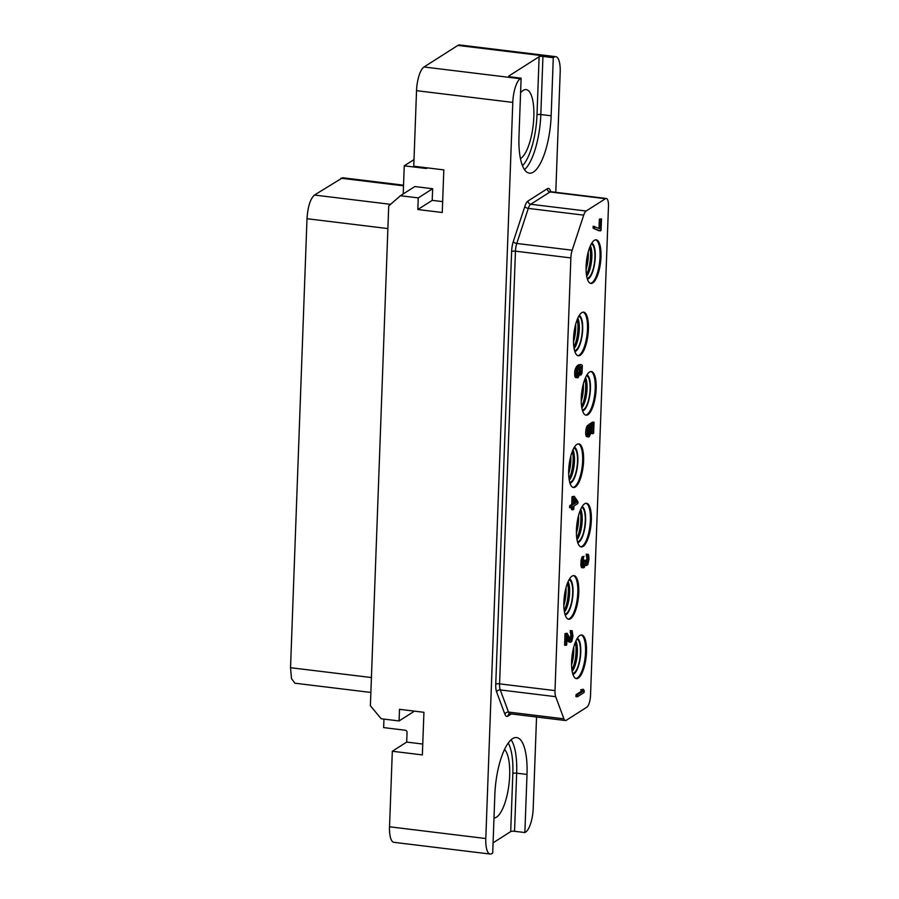 <?xml version="1.0" encoding="UTF-8"?>
<svg xmlns="http://www.w3.org/2000/svg" width="899" height="899" viewBox="0 0 899 899"><rect width="100%" height="100%" fill="white"/><g stroke="black" fill="none" stroke-linecap="round" stroke-linejoin="round"><path stroke-width="1.35" d="M490.146 854.05L393.897 842.318A19.98 6.417 -83.1 0 1 389.537 826.799L485.797 838.531A19.98 6.417 96.9 0 0 490.146 854.05A19.98 6.417 96.9 0 0 491.854 853.589L492.708 853.05L494.832 794.941A47.445 15.227 96.9 0 1 516.655 737.585A47.445 15.227 96.9 0 1 527.005 774.432L524.87 832.553L525.713 832.013A19.98 6.417 96.9 0 0 533.197 808.325L536.546 717.009M555.784 192.33L560.189 72.201A19.98 6.417 96.9 0 0 555.84 56.682A19.98 6.417 96.9 0 0 554.132 57.143L553.278 57.682L551.154 115.791L540.827 114.533A47.445 15.227 -83.1 0 1 524.51 169.675M383.963 719.099L383.648 727.606L405.247 730.235A2 1.832 57.5 0 1 407.056 732.393L406.696 742.08L422.755 744.046M389.537 826.799L392.312 751.249L406.696 742.08M392.312 751.249L422.361 754.913L423.923 712.3L399.504 709.322L399.077 720.942L381.232 718.773L370.388 705.771L388.716 205.983L400.415 195.735L418.26 197.904L417.833 209.523L442.252 212.501L443.814 169.889L413.765 166.225L416.529 90.675A19.98 6.417 -83.1 0 1 424.013 66.987L457.872 45.411A19.98 6.417 -83.1 0 1 459.58 44.95L555.84 56.682M485.797 838.531L512.79 102.407L416.529 90.675M413.495 711.03L413.473 711.772L399.077 720.942M414.001 159.595L404.247 165.821L403.213 193.948M551.154 115.791A47.445 15.227 96.9 0 1 529.331 173.147A47.445 15.227 96.9 0 1 518.981 136.288L521.117 78.179L520.274 78.719A19.98 6.417 96.9 0 0 512.79 102.407M524.87 832.553L514.543 831.294A3 0.73 2.1 0 0 510.711 831.597L493.079 842.835M493.989 817.966A35.117 11.271 96.9 0 0 496.518 817.135A35.117 11.271 96.9 0 0 509.003 784.097A35.117 11.271 96.9 0 0 504.541 749.541M521.117 78.179L510.789 76.921A3 0.73 -177.9 0 1 508.812 76.157A3 0.73 -177.9 0 1 508.98 75.932L539.119 56.727A3 0.73 -177.9 0 1 542.951 56.423L540.827 114.533A3 0.73 -177.9 0 0 536.995 114.836A44.456 14.272 -83.1 0 1 522.476 165.764M553.278 57.682L542.951 56.423M520.431 158.629A35.117 11.271 96.9 0 0 520.678 158.482A35.117 11.271 96.9 0 0 533.568 121.309A35.117 11.271 96.9 0 0 526.173 89.585A35.117 11.271 96.9 0 0 523.173 90.394A35.117 11.271 96.9 0 0 520.577 92.822M554.998 690.612A9.99 3.203 96.9 0 0 555.672 696.68L563.931 718.829A9.99 3.203 96.9 0 0 565.426 720.526A9.99 3.203 96.9 0 0 566.28 720.29L586.789 707.221A9.99 3.203 96.9 0 0 590.531 695.376L608.466 206.242A9.99 3.203 96.9 0 0 606.297 198.477A9.99 3.203 96.9 0 0 605.443 198.713L586.137 211.018A9.99 3.203 96.9 0 0 583.709 215.142L572.18 250.214A9.99 3.203 96.9 0 0 570.865 257.923L554.998 690.612L499.586 683.858A9.99 3.203 96.9 0 0 500.271 689.926L508.519 712.075A9.99 3.203 96.9 0 0 510.014 713.772L509.16 713.918A3 2.742 57.5 0 0 507.946 716.11L511.351 713.93M579.833 635.503A21.981 7.057 96.9 0 0 571.764 658.776A21.981 7.057 96.9 0 0 576.394 678.633A21.981 7.057 96.9 0 0 578.271 678.127A21.981 7.057 96.9 0 0 586.339 654.854A21.981 7.057 96.9 0 0 581.709 634.997A21.981 7.057 96.9 0 0 579.833 635.503M594.329 240.325A21.981 7.057 96.9 0 0 586.26 263.598A21.981 7.057 96.9 0 0 590.879 283.443A21.981 7.057 96.9 0 0 592.756 282.938A21.981 7.057 96.9 0 0 600.824 259.665A21.981 7.057 96.9 0 0 596.206 239.819A21.981 7.057 96.9 0 0 594.329 240.325M581.754 312.661A21.981 7.057 96.9 0 0 573.686 335.934A21.981 7.057 96.9 0 0 578.315 355.779A21.981 7.057 96.9 0 0 580.192 355.274A21.981 7.057 96.9 0 0 588.261 332.001A21.981 7.057 96.9 0 0 583.631 312.155A21.981 7.057 96.9 0 0 581.754 312.661M589.497 372.051A21.981 7.057 96.9 0 0 581.428 395.324A21.981 7.057 96.9 0 0 586.058 415.169A21.981 7.057 96.9 0 0 587.935 414.664A21.981 7.057 96.9 0 0 596.003 391.391A21.981 7.057 96.9 0 0 591.373 371.545A21.981 7.057 96.9 0 0 589.497 372.051M576.922 444.387A21.981 7.057 96.9 0 0 568.853 467.66A21.981 7.057 96.9 0 0 573.483 487.505A21.981 7.057 96.9 0 0 575.36 487A21.981 7.057 96.9 0 0 583.429 463.738A21.981 7.057 96.9 0 0 578.799 443.881A21.981 7.057 96.9 0 0 576.922 444.387M584.665 503.777A21.981 7.057 96.9 0 0 576.596 527.05A21.981 7.057 96.9 0 0 581.226 546.907A21.981 7.057 96.9 0 0 583.103 546.401A21.981 7.057 96.9 0 0 591.171 523.128A21.981 7.057 96.9 0 0 586.541 503.271A21.981 7.057 96.9 0 0 584.665 503.777M572.09 576.113A21.981 7.057 96.9 0 0 564.021 599.386A21.981 7.057 96.9 0 0 568.651 619.242A21.981 7.057 96.9 0 0 570.528 618.737A21.981 7.057 96.9 0 0 578.596 595.464A21.981 7.057 96.9 0 0 573.967 575.607A21.981 7.057 96.9 0 0 572.09 576.113M583.249 689.263L580.687 689.825L581.631 691.117L576.012 694.702L575.933 696.635L577.349 696.815L584.114 692.5L584.193 690.556L583.249 689.263L582.102 689.994L583.035 691.297L577.416 694.871L577.349 696.815M599.352 219.142L600.768 219.311L600.408 228.998L593.183 226.222L593.115 228.166L598.925 230.762L601.06 230.481L601.487 218.85L599.352 219.142L599.015 228.38M567.145 633.301L565.022 633.593L564.594 645.212L566.73 644.931L567.055 635.885L570.337 642.313L571.775 641.392L572.955 636.234L572.169 630.738L571.55 632.402L572.045 638.076L570.977 640.324L567.145 633.301L566.426 633.761L565.999 645.392M566.966 638.481L568.516 641.774L570.337 642.313M572.169 630.738L570.202 630.615L570.887 634.908L570.123 639.436M584.047 556.324L582.192 556.751L581.08 560.302L580.889 565.46L581.788 567.73L584.193 567.584L585.586 564.167L586.384 565.561L587.822 564.639L589.002 559.156L588.733 555.234L587.631 554.346L588.328 558.639L587.744 562.796L586.451 563.617L586.013 560.111L585.44 560.482L584.856 564.954L583.676 566.336L582.934 563.651L583.597 556.919L582.294 561.853L582.294 565.64L583.204 567.898M588.204 554.301L586.227 554.177L586.912 558.47L586.159 562.976M586.013 560.111L584.035 560.302L583.069 565.415M574.281 496.327L572.011 496.709L571.73 504.451L569.708 505.744L569.64 507.677L571.045 507.845L573.068 506.564L572.944 509.789L573.809 509.239L573.933 506.013L577.821 503.53L577.888 501.597L574.281 496.327L573.416 496.877L573.135 504.62L571.123 505.912L571.045 507.845M571.618 507.486L571.539 509.621L572.944 509.789M588.924 427.092L589.205 430.891L588.002 434.644M588.98 425.474L587.575 425.294L586.362 427.643L585.597 433.183L586.597 436.644L589.283 436.633L591.126 432.307L590.946 425.8L593.25 424.328L592.902 433.689L593.621 433.239L594.025 422.26L590.283 424.643L590.609 431.059L589.193 435.116L588.081 434.88L587.732 432.891L588.98 425.474L587.777 427.823L587.092 434.88L588.699 437.004M591.8 425.249L591.497 433.52L592.902 433.689M594.025 422.26L592.621 422.081L588.867 424.474L588.834 425.452M580.226 366.489L580.215 371.928M581.08 364.601L578.675 364.747L576.652 366.354L574.798 370.691L575 376.872L576.237 377.659L578.36 377.366L580.069 373.13L579.743 366.725L581.709 366.725L582.001 370.321L580.979 375.074L582.035 373.141L582.327 365.387L581.08 364.601L579.08 365.567L576.697 368.972L576.034 375.703L577.641 377.827M575.933 678.52A21.981 7.057 96.9 0 0 577.327 678.015A21.981 7.057 -83.1 0 0 585.339 655.472A21.981 7.057 -83.1 0 0 581.237 634.997M577.304 638.312A18.227 5.855 -83.1 0 1 580.563 655.45A18.227 5.855 -83.1 0 1 573.944 673.947A18.227 5.855 96.9 0 1 572.91 674.362M576.787 639.189A17.227 5.529 -83.1 0 1 580.293 654.91A17.227 5.529 -83.1 0 1 573.978 672.98A17.227 5.529 96.9 0 1 572.618 673.385M575.888 640.976A17.227 5.529 -83.1 0 1 577.034 656.573A17.227 5.529 -83.1 0 1 572.18 671.441M370.882 692.455L294.883 683.195L291.501 678.61L290.534 667.699L306.997 218.715C307.829 206.703 310.312 198.814 314.47 195.049L342.598 177.755L403.539 185.183M589.778 247.214A18.137 5.821 -83.1 0 1 586.429 274.723M588.193 252.113A16.98 5.45 -83.1 0 1 586.058 269.588M590.385 245.787A17.227 5.529 -83.1 0 1 591.52 261.384A17.227 5.529 -83.1 0 1 586.676 276.251M587.114 278.196A17.227 5.529 96.9 0 0 588.474 277.791A17.227 5.529 -83.1 0 0 594.778 259.721A17.227 5.529 -83.1 0 0 591.284 244M587.407 279.173A18.227 5.855 96.9 0 0 588.429 278.757A18.227 5.855 -83.1 0 0 595.059 260.26A18.227 5.855 -83.1 0 0 591.789 243.123M590.418 283.342A21.981 7.057 96.9 0 0 591.823 282.825A21.981 7.057 -83.1 0 0 599.824 260.283A21.981 7.057 -83.1 0 0 595.722 239.808M577.203 319.55A18.137 5.821 -83.1 0 1 573.854 347.059M575.618 324.449A16.98 5.45 -83.1 0 1 573.483 341.923M577.81 318.122A17.227 5.529 -83.1 0 1 578.945 333.72A17.227 5.529 -83.1 0 1 574.101 348.587M574.54 350.543A17.227 5.529 96.9 0 0 575.899 350.127A17.227 5.529 -83.1 0 0 582.204 332.057A17.227 5.529 -83.1 0 0 578.709 316.336M574.832 351.509A18.227 5.855 96.9 0 0 575.854 351.104A18.227 5.855 -83.1 0 0 582.485 332.596A18.227 5.855 -83.1 0 0 579.226 315.459M577.843 355.678A21.981 7.057 96.9 0 0 579.248 355.161A21.981 7.057 -83.1 0 0 587.249 332.619A21.981 7.057 -83.1 0 0 583.148 312.144M584.946 378.94A18.137 5.821 -83.1 0 1 581.597 406.449M583.361 383.839A16.98 5.45 -83.1 0 1 581.226 401.314M585.552 377.513A17.227 5.529 -83.1 0 1 586.687 393.11A17.227 5.529 -83.1 0 1 581.844 407.977M582.282 409.933A17.227 5.529 96.9 0 0 583.642 409.528A17.227 5.529 -83.1 0 0 589.946 391.447A17.227 5.529 -83.1 0 0 586.451 375.726M582.574 410.899A18.227 5.855 96.9 0 0 583.608 410.495A18.227 5.855 -83.1 0 0 590.227 391.986A18.227 5.855 -83.1 0 0 586.968 374.849M585.586 415.068A21.981 7.057 96.9 0 0 586.991 414.551A21.981 7.057 -83.1 0 0 594.992 392.009A21.981 7.057 -83.1 0 0 590.89 371.534M572.382 451.287A18.137 5.821 -83.1 0 1 569.022 478.785M570.786 456.175A16.98 5.45 -83.1 0 1 568.662 473.649M572.978 449.86A17.227 5.529 -83.1 0 1 574.113 465.446A17.227 5.529 -83.1 0 1 569.269 480.313M569.708 482.269A17.227 5.529 96.9 0 0 571.067 481.864A17.227 5.529 -83.1 0 0 577.372 463.783A17.227 5.529 -83.1 0 0 573.877 448.062M570 483.235A18.227 5.855 96.9 0 0 571.034 482.83A18.227 5.855 -83.1 0 0 577.652 464.322A18.227 5.855 -83.1 0 0 574.394 447.185M573.011 487.404A21.981 7.057 96.9 0 0 574.416 486.887A21.981 7.057 -83.1 0 0 582.428 464.345A21.981 7.057 -83.1 0 0 578.315 443.87M580.125 510.677A18.137 5.821 -83.1 0 1 576.765 538.175M578.529 515.565A16.98 5.45 -83.1 0 1 576.405 533.04M580.72 509.25A17.227 5.529 -83.1 0 1 581.855 524.836A17.227 5.529 -83.1 0 1 577.012 539.703M577.45 541.659A17.227 5.529 96.9 0 0 578.81 541.254A17.227 5.529 -83.1 0 0 585.125 523.184A17.227 5.529 -83.1 0 0 581.619 507.452M577.742 542.636A18.227 5.855 96.9 0 0 578.776 542.221A18.227 5.855 -83.1 0 0 585.395 523.724A18.227 5.855 -83.1 0 0 582.136 506.587M580.765 546.794A21.981 7.057 96.9 0 0 582.159 546.277A21.981 7.057 -83.1 0 0 590.171 523.735A21.981 7.057 -83.1 0 0 586.069 503.26M567.55 583.013A18.137 5.821 -83.1 0 1 564.201 610.511M565.954 587.901A16.98 5.45 -83.1 0 1 563.83 605.375M568.146 581.586A17.227 5.529 -83.1 0 1 569.281 597.183A17.227 5.529 -83.1 0 1 564.437 612.039M564.875 613.995A17.227 5.529 96.9 0 0 566.235 613.59A17.227 5.529 -83.1 0 0 572.551 595.52A17.227 5.529 -83.1 0 0 569.045 579.799M565.168 614.972A18.227 5.855 96.9 0 0 566.201 614.556A18.227 5.855 -83.1 0 0 572.82 596.059A18.227 5.855 -83.1 0 0 569.561 578.922M568.19 619.13A21.981 7.057 96.9 0 0 569.584 618.624A21.981 7.057 -83.1 0 0 577.596 596.082A21.981 7.057 -83.1 0 0 573.495 575.607M575.293 642.403A18.137 5.821 -83.1 0 1 571.944 669.901M573.697 647.291A16.98 5.45 -83.1 0 1 571.573 664.777M576.012 694.702L577.416 694.871M581.631 691.117L583.035 691.297M580.687 689.825L582.102 689.994M593.115 228.166L600.341 230.931M594.599 226.402L594.52 228.335M601.487 218.85L600.768 219.311M565.022 633.593L566.426 633.761M570.416 640.043L571.258 640.144M570.314 639.054L571.719 639.223M570.629 637.897L572.045 638.076M570.831 636.189L572.247 636.368M570.887 634.908L572.292 635.076M570.798 633.379L572.202 633.548M570.55 632.593L571.955 632.772M570.135 632.222L571.55 632.402M570.202 630.615L571.607 630.783M568.516 641.774L569.932 641.942M581.383 567.359L582.788 567.527M581.125 566.572L582.541 566.741M580.889 565.46L582.294 565.64M580.788 564.269L582.204 564.437M580.889 561.684L582.294 561.853M581.08 560.302L582.485 560.47M581.417 558.818L582.822 558.998M581.732 557.672L583.148 557.841M582.192 556.751L583.597 556.919M583.193 565.831L584.26 565.965M583.451 564.774L584.856 564.954M583.766 563.628L585.182 563.797M583.99 561.594L585.395 561.774M584.035 560.302L585.44 560.482M586.451 563.606L587.294 563.718M586.339 562.617L587.744 562.796M586.665 561.47L588.07 561.639M586.867 559.762L588.272 559.931M586.912 558.47L588.328 558.639M586.833 556.953L588.238 557.122M586.575 556.166L587.98 556.335M586.17 555.796L587.575 555.964M586.227 554.177L587.631 554.346M585.339 565.426L586.384 565.561M585.406 565.111L585.968 565.19M569.708 505.744L571.123 505.912M571.73 504.451L573.135 504.62M572.011 496.709L573.416 496.877M574.203 498.585L576.742 502.327L574 504.069L574.203 498.585M574.135 500.395L575.326 502.159L576.742 502.327M575.326 502.159L574.045 502.979M588.935 426.755L590.194 426.901M589.171 427.744L590.587 427.924M588.867 424.474L590.283 424.643M586.597 436.644L588.002 436.813M586.058 436.037L587.463 436.217M585.687 434.7L587.092 434.88M585.597 433.183L587.002 433.352M585.665 431.239L587.081 431.419M585.867 429.542L587.283 429.711M586.362 427.643L587.777 427.823M586.98 426.317L588.384 426.486M588.204 434.992L589.193 435.116M588.227 434.341L589.643 434.509M588.688 433.419L590.092 433.588M589.014 432.273L590.418 432.441M589.205 430.891L590.609 431.059M589.272 428.947L590.677 429.115M575.54 377.468L576.944 377.647M575 376.872L576.405 377.041M574.63 375.535L576.034 375.703M574.54 374.006L575.944 374.186M574.596 372.4L576.012 372.568M574.798 370.691L576.214 370.86M575.293 368.804L576.697 368.972M575.911 367.466L577.315 367.635M576.652 366.354L578.057 366.534M577.675 365.399L579.08 365.567M578.675 364.747L580.091 364.927M579.608 374.905L580.979 375.074M580.012 373.332L581.046 373.456M580.158 372.377L581.496 372.534M580.417 371.22L581.822 371.388M580.597 370.152L582.001 370.321M580.664 368.219L582.069 368.388M580.552 367.343L581.968 367.511M580.304 366.556L581.709 366.725M578.72 375.254L577.428 376.074L576.652 374.04L577.248 369.568L578.574 367.781L579.518 369.073L579.361 373.265L578.72 375.254L576.967 375.546M577.012 375.692L578.282 375.849M577.922 368.343L577.315 375.074M578.079 368.141L579.259 368.287M578.102 368.905L579.518 369.073M578.214 369.781L579.619 369.95M578.136 372.04L579.54 372.208M577.956 373.096L579.361 373.265M577.63 374.254L579.035 374.422M417.833 209.523L432.217 200.353L442.645 201.623M418.26 197.904L432.644 188.734L432.217 200.353M400.415 195.735L414.81 186.565L432.644 188.734M427.351 167.877A2 1.832 57.5 0 1 425.845 168.45L404.247 165.821M457.872 45.411L554.132 57.143M550.705 191.701A12.991 4.169 96.9 0 0 547.322 188.711L528.016 201.016A12.991 4.169 96.9 0 0 524.859 206.388L513.329 241.449A12.991 4.169 96.9 0 0 511.621 251.484L495.754 684.161A12.991 4.169 96.9 0 0 496.641 692.05L504.89 714.199A12.991 4.169 96.9 0 0 507.946 716.11M527.005 774.432L516.667 773.174L514.543 831.294M508.238 743.102A44.456 14.272 -83.1 0 1 512.835 773.488L510.711 831.597M512.835 773.488A3 0.73 -177.9 0 1 516.667 773.174A47.445 15.227 -83.1 0 0 511.149 739.787M520.274 78.719L424.013 66.987M539.119 56.727L536.995 114.836M511.621 251.484A3 0.73 -177.9 0 1 515.453 251.169L499.586 683.858A3 0.73 -177.9 0 0 495.754 684.161M513.329 241.449A3 1.495 -161.8 0 0 516.768 243.46A9.99 3.203 96.9 0 0 515.453 251.169L570.865 257.923M524.859 206.388A3 1.495 -161.8 0 0 528.297 208.388L516.768 243.46L572.18 250.214M528.016 201.016A3 2.742 -122.5 0 0 530.725 204.264A9.99 3.203 96.9 0 0 528.297 208.388L583.709 215.142M547.322 188.711A3 2.742 -122.5 0 0 550.031 191.959L530.725 204.264L586.137 211.018M550.312 191.813L550.885 191.723A9.99 3.203 96.9 0 0 550.031 191.959L605.443 198.713M504.89 714.199A3 2.416 159.6 0 1 508.519 712.075L563.931 718.829M496.641 692.05A3 2.416 159.6 0 1 500.271 689.926L555.672 696.68M340.89 178.216L403.516 185.846M314.47 195.049L390.604 204.331M306.997 218.715L387.896 228.571M290.534 667.699L371.422 677.554M426.834 167.821L425.845 168.45M606.297 198.477L550.885 191.723M565.426 720.526L510.014 713.772"/></g></svg>
